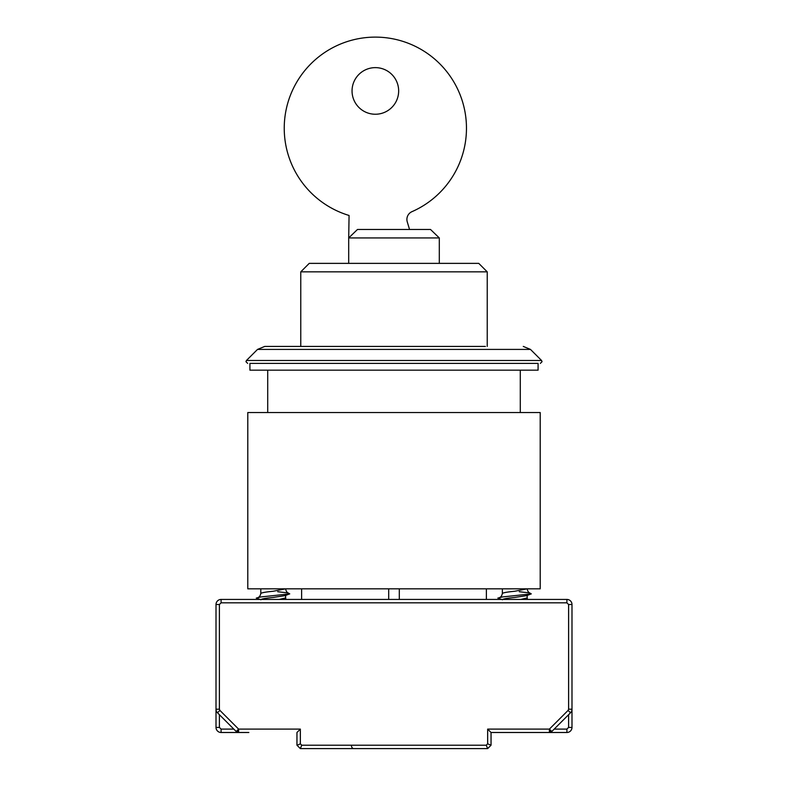 <?xml version="1.0" encoding="UTF-8"?>
<svg xmlns="http://www.w3.org/2000/svg" width="788" height="788" viewBox="0 0 788 788"><rect width="100%" height="100%" fill="white"/><g stroke="black" fill="none" stroke-linecap="round" stroke-linejoin="round"><path stroke-width="1.18" d="M352.049 90.935A23.305 23.305 0 0 0 375.354 114.24A23.305 23.305 0 0 0 398.659 90.935A23.305 23.305 0 0 0 375.354 67.63A23.305 23.305 0 0 0 352.049 90.935M409.543 229.466L407.258 221.861A8.471 8.471 0 0 1 411.976 211.657A91.112 91.112 0 0 0 375.354 37.115A91.112 91.112 0 0 0 349.074 215.469L348.7 237.937L439.3 237.937L430.514 229.466L439.3 237.937L439.3 263.369M485.418 346.424L264.719 346.424L257.528 349.409L246.447 360.48L541.553 360.48L530.472 349.409L257.528 349.409M497.484 363.376L249.914 363.376L249.914 370.163L538.086 370.163L538.086 363.376L249.914 363.376M300.77 271.84L309.241 263.369L478.759 263.369L487.23 271.84L300.77 271.84L300.77 346.424M348.7 263.369L348.7 237.937L357.486 229.466L430.514 229.466M399.299 588.833L399.299 599.432M388.701 599.432L388.701 588.833M248.85 732.495L238.606 732.495A3.388 3.388 0 0 1 236.203 731.5L238.606 729.107L238.606 732.495L221.093 732.495A5.083 5.083 0 0 1 216.011 727.413L216.011 709.2A5.083 5.083 0 0 0 217.498 712.795L236.203 731.5L217.498 712.795L219.901 710.402L238.606 729.107L237.306 732.239A3.388 3.388 0 0 0 238.606 732.495L221.093 732.495A5.083 5.083 0 0 1 216.011 727.413L219.399 727.413L219.399 714.696M550.349 731.402L549.394 729.107L568.099 710.402L570.502 712.795L551.797 731.5A3.388 3.388 0 0 1 549.394 732.495L549.394 729.107L487.654 729.107L491.042 732.495L539.15 732.495M529.438 592.812L531.289 593.876L526.62 595.639L514.781 597.432C506.684 598.22 502.557 599.008 502.419 599.796M502.36 588.833L502.36 593.472C503.069 592.734 507.206 591.995 514.781 591.246L527.192 588.833M502.36 592.891L502.36 593.482L502.36 592.891M287.886 592.812L289.738 593.876L285.059 595.639L273.219 597.432C265.123 598.22 261.005 599.008 260.858 599.796M260.808 588.833L260.808 593.472C261.517 592.734 265.654 591.995 273.219 591.246L285.64 588.833M260.808 592.891L260.808 593.482L260.808 592.891M298.554 746.807L296.958 745.212L296.958 732.495L300.346 729.107L300.346 743.803L301.745 745.212L300.346 748.6L298.652 746.906M219.399 604.514L216.011 604.514A5.083 5.083 0 0 1 221.093 599.432L221.093 602.82L219.399 604.514L219.399 709.2L216.011 709.2L216.011 604.514A5.083 5.083 0 0 1 221.093 599.432L566.907 599.432A5.083 5.083 0 0 1 571.99 604.514A5.083 5.083 0 0 0 566.907 599.432A5.083 5.083 0 0 1 571.99 604.514A5.083 5.083 0 0 0 566.907 599.432A5.083 5.083 0 0 1 571.99 604.514A5.083 5.083 0 0 0 566.907 599.432A5.083 5.083 0 0 1 571.99 604.514A5.083 5.083 0 0 0 566.907 599.432A5.083 5.083 0 0 1 571.99 604.514A5.083 5.083 0 0 0 566.907 599.432A5.083 5.083 0 0 1 571.99 604.514A5.083 5.083 0 0 0 566.907 599.432A5.083 5.083 0 0 1 571.99 604.514L571.99 709.2A5.083 5.083 0 0 1 570.502 712.795M568.099 710.402L568.601 709.2L571.99 709.2L571.99 727.413A5.083 5.083 0 0 1 566.907 732.495L491.042 732.495L491.042 745.212L489.348 746.906M487.654 748.6L488.402 747.861L487.654 748.6L486.255 745.212L487.654 743.803L491.042 745.212L487.654 748.6L300.346 748.6M568.601 714.696L568.601 727.413L571.99 727.413A5.083 5.083 0 0 1 566.907 732.495L549.394 732.495M571.99 604.514L568.601 604.514L568.601 709.2L568.601 604.514L566.907 602.82L566.907 599.432A5.083 5.083 0 0 1 571.99 604.514A5.083 5.083 0 0 0 566.907 599.432M219.399 709.2L219.901 710.402M297.086 745.34L300.346 743.803M527.458 599.432L527.192 597.925L520.819 599.432M285.896 599.432L285.63 597.925L279.267 599.432M419.423 748.6L434.227 748.6M312.718 748.6C300.258 748.6 300.258 748.6 312.718 748.6M351.487 746.246A3.388 2.394 -90 0 0 353.773 748.6M531.289 593.876L502.527 596.93L497.849 598.072L501.454 599.432M289.738 593.876L260.976 596.93L256.287 598.072L259.892 599.432M394 588.833L540.204 588.833L540.204 412.538L247.796 412.538L247.796 588.833L394 588.833M551.797 731.5L551.088 730.801A3.388 2.394 135 0 1 549.394 731.875M233.809 729.107L221.093 729.107L221.093 732.495M300.346 729.107L238.606 729.107M221.093 602.82L566.907 602.82M566.907 732.495L566.907 729.107L554.191 729.107M221.093 729.107L219.399 727.413M301.745 745.212L486.255 745.212M487.654 743.803L487.654 729.107M568.601 727.413L566.907 729.107M551.088 730.801L549.394 729.107M247.649 363.376L245.954 361.682L246.447 360.48M541.553 360.48L542.045 361.682L540.351 363.376M487.23 271.84L487.23 346.424M530.472 349.409L523.281 346.424M520.287 370.163L520.287 412.538M486.383 599.432L486.383 588.833M301.617 599.432L301.617 588.833M267.713 370.163L267.713 412.538M527.192 597.925L527.192 595.423M285.64 597.925L285.64 595.423M502.36 593.472C501.818 595.767 500.971 597.068 499.809 597.403M519.262 591.709L529.763 592.95C528.581 592.615 527.724 591.305 527.192 589.02M260.808 593.472C260.267 595.767 259.41 597.068 258.247 597.403M277.701 591.709L288.201 592.95C287.029 592.615 286.172 591.305 285.64 589.02"/></g></svg>
